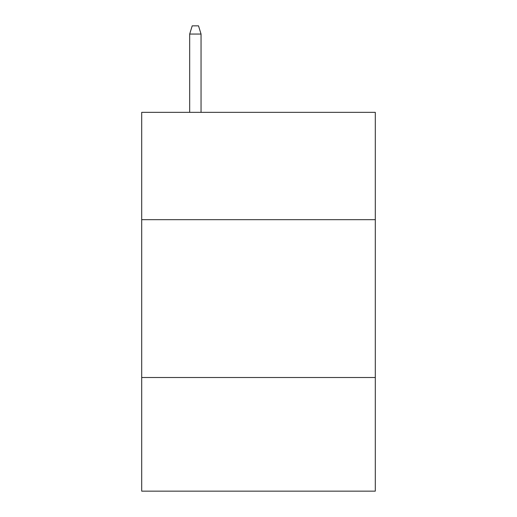 <?xml version="1.0" encoding="UTF-8"?>
<svg xmlns="http://www.w3.org/2000/svg" width="517" height="517" viewBox="0 0 517 517"><rect width="100%" height="100%" fill="white"/><g stroke="black" fill="none" stroke-linecap="round" stroke-linejoin="round"><path stroke-width="0.78" d="M375.297 219.673L375.297 112.344L141.703 112.344L141.703 219.673L375.297 219.673L375.297 491.15L141.703 491.15L141.703 219.673M375.297 377.507L141.703 377.507M201.048 112.344L201.048 34.057L189.681 34.057L189.681 112.344M189.681 34.057L192.208 25.85L198.522 25.85L201.048 34.057"/></g></svg>
